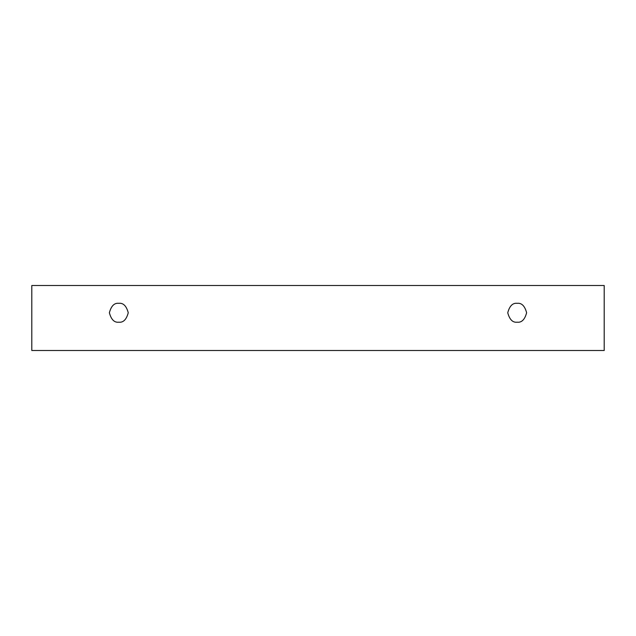 <?xml version="1.0" encoding="UTF-8"?>
<svg xmlns="http://www.w3.org/2000/svg" width="636" height="636" viewBox="0 0 636 636"><rect width="100%" height="100%" fill="white"/><g stroke="black" fill="none" stroke-linecap="round" stroke-linejoin="round"><path stroke-width="0.95" d="M31.8 285.5L604.2 285.5L604.2 350.5L31.8 350.5L31.8 285.5L31.8 350.5L604.2 350.5L604.2 285.5L31.8 285.5M517.187 322.19C512.727 322.73 509.579 319.582 507.751 312.761C509.579 305.932 512.727 302.784 517.187 303.324C521.647 302.784 524.795 305.932 526.624 312.761C524.795 319.582 521.647 322.73 517.187 322.19C521.647 322.73 524.795 319.582 526.624 312.761C524.795 305.932 521.647 302.784 517.187 303.324C512.727 302.784 509.579 305.932 507.751 312.761C509.579 319.582 512.727 322.73 517.187 322.19M118.813 322.19C114.353 322.73 111.205 319.582 109.376 312.761C111.205 305.932 114.353 302.784 118.813 303.324C123.273 302.784 126.421 305.932 128.249 312.761C126.421 319.582 123.273 322.73 118.813 322.19C123.273 322.73 126.421 319.582 128.249 312.761C126.421 305.932 123.273 302.784 118.813 303.324C114.353 302.784 111.205 305.932 109.376 312.761C111.205 319.582 114.353 322.73 118.813 322.19"/></g></svg>
